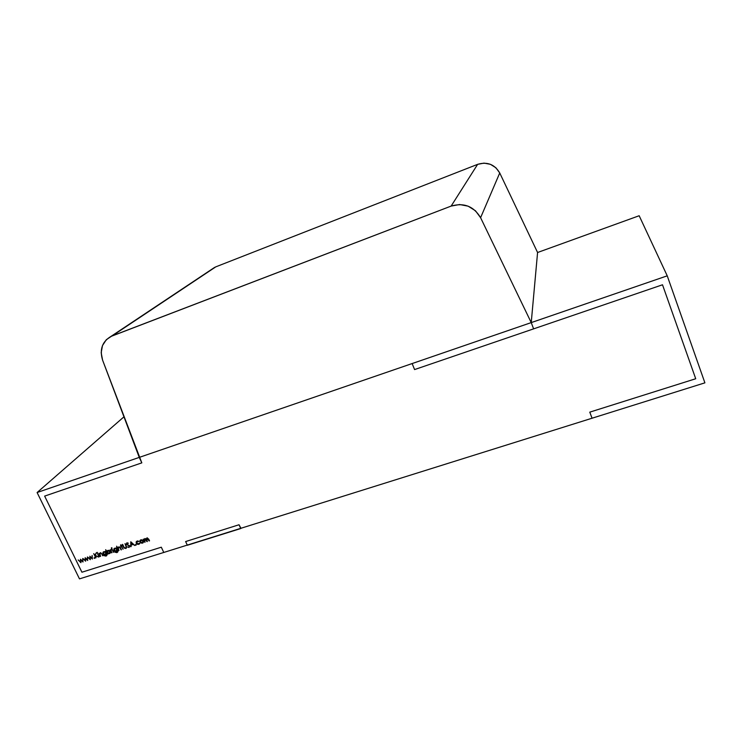 <?xml version="1.0" encoding="UTF-8"?>
<svg xmlns="http://www.w3.org/2000/svg" width="742" height="742" viewBox="0 0 742 742"><rect width="100%" height="100%" fill="white"/><g stroke="black" fill="none" stroke-linecap="round" stroke-linejoin="round"><path stroke-width="1.11" d="M214.735 267.315L110.929 336.441C102.173 341.635 99.4 349.538 102.591 360.148L139.255 457.397L37.1 492.53L79.487 578.881L37.1 492.53L79.487 578.881L163.787 552.456L161.311 547.197L163.787 552.456L161.311 547.197L163.787 552.456L79.487 578.881L592.06 418.219L163.787 552.456L592.06 418.219L589.779 412.144L695.718 378.745L589.779 412.144L695.718 378.745L589.779 412.144L592.06 418.219L589.779 412.144L592.06 418.219L589.779 412.144L592.06 418.219L704.9 382.844L667.234 275.829L704.9 382.844L592.06 418.219L704.9 382.844L667.234 275.829L139.255 457.397L102.591 360.148L101.181 352.71L102.489 345.568L106.338 339.678L214.735 267.315L211.618 269.392L215.774 266.86L477.635 164.344L451.145 206.081L112.237 335.876L215.774 266.86L477.635 164.344L484.034 163.119L490.416 164.316L495.906 167.757L499.737 172.979L537.579 252.503L531.235 322.603L480.593 217.703L499.737 172.979L537.579 252.503L531.235 322.603L37.1 492.53L123.96 416.818M110.92 336.451L451.145 206.081L459.641 204.532L468.146 206.174L475.474 210.774L480.593 217.703L499.737 172.979L537.579 252.503L639.168 215.737L667.234 275.829L639.168 215.737L537.579 252.503L531.235 322.603L480.593 217.703L499.737 172.979C494.654 164.372 487.29 161.496 477.635 164.344L451.145 206.081L112.237 335.876L215.774 266.86L477.635 164.344L451.145 206.081C463.963 202.418 473.776 206.285 480.593 217.703L531.235 322.603L537.579 252.503L639.168 215.737L667.234 275.829L531.235 322.603L536.494 264.523M662.504 284.78L533.619 328.864L531.235 322.603L533.619 328.864L531.235 322.603L533.619 328.864L414.583 369.572L412.135 363.561L531.235 322.603L533.619 328.864L414.583 369.572L412.135 363.561L531.235 322.603L533.619 328.864L662.504 284.78L533.619 328.864L662.504 284.78L695.718 378.745L662.504 284.78L695.718 378.745L662.504 284.78L533.619 328.864L531.235 322.603L537.579 252.503L531.235 322.603L139.255 457.397L531.235 322.603L537.579 252.503L531.235 322.603L533.619 328.864L414.583 369.572L412.135 363.561L531.235 322.603L533.619 328.864L662.504 284.78L695.718 378.745L662.504 284.78M112.237 335.876C102.526 340.736 99.307 348.823 102.591 360.148L141.815 462.869L139.255 457.397L141.815 462.869L44.641 496.101L141.815 462.869L44.641 496.101L141.815 462.869L44.641 496.101L81.926 572.221L44.641 496.101L81.926 572.221L44.641 496.101L81.926 572.221L161.311 547.197L81.926 572.221L161.311 547.197L81.926 572.221L161.311 547.197L163.787 552.456L161.311 547.197L81.926 572.221L44.641 496.101L141.815 462.869L139.255 457.397L531.235 322.603L532.932 303.83L531.235 322.603L667.234 275.829M187.355 545.268L185.63 541.558L187.355 545.268L240.76 528.536L239.045 524.752L185.63 541.558L239.045 524.752L185.63 541.558L187.355 545.268L240.76 528.536L239.045 524.752L240.927 528.276L187.355 545.268M139.96 540.751L140.071 542.022L141.101 543.051L142.483 543.153L143.401 542.309L143.317 540.992L142.343 539.99L140.906 539.842L139.96 540.751L140.628 539.963L140.071 542.022L142.483 543.153L143.095 542.792L143.317 540.992L142.343 539.99L140.303 540.185L140.071 542.022L142.483 543.153L143.317 540.992L142.343 539.99L140.906 539.842L139.96 540.751L140.628 539.963M135.415 544.98L135.944 545.231L136.129 544.758L135.415 544.98L135.823 544.498L135.415 544.98L136.074 545.157L135.6 544.507L135.415 544.98L135.944 545.231L136.129 544.758L135.415 544.98L135.823 544.498M129.099 547.475L129.748 545.908L126.752 544.099L127.105 543.348L128.422 543.255L126.938 542.884L126.372 544.238L129.368 546.029L128.885 547.03L127.355 546.937L129.099 547.475L129.748 545.908L126.752 544.099L127.531 542.847L127.105 543.348L128.422 543.255L126.539 543.116L126.928 544.823L129.637 545.713L128.885 547.03L127.355 546.937L129.099 547.475L129.748 545.908L126.752 544.099L127.105 543.348L128.422 543.255L126.938 542.884L126.372 544.238L129.368 546.029L128.885 547.03L127.355 546.937L129.099 547.475L129.396 546.631M121.169 546.205L120.816 546.771L121.354 546.594L123.07 549.266L121.734 546.474L122.096 545.908L120.556 544.925L121.447 545.88L120.816 546.771L121.354 546.594L123.07 549.266L121.734 546.474L122.096 545.908L120.556 544.925L120.816 546.771L121.354 546.594L123.07 549.266L121.734 546.474L122.096 545.908L121.549 546.084L120.937 544.804L121.447 545.88M116.225 548.421L114.713 548.208L113.814 549.043L113.906 550.341L114.908 551.334L116.253 551.436L117.19 550.434L117.449 551.649L116.661 552.261L114.834 552.141L116.884 552.642L117.904 551.278L116.336 547.754L116.225 548.421L114.166 548.524L113.906 550.341L116.253 551.436L117.19 550.434L117.227 551.955L114.834 552.141L117.551 552.271L117.904 551.278L116.336 547.754L116.225 548.421L114.713 548.208L113.906 550.341L116.253 551.436L117.19 550.434L116.661 552.261L114.834 552.141L116.884 552.642L117.904 551.278L116.513 548.097M111.309 548.199L111.819 548.421L112.014 547.976L111.309 548.199L111.708 547.744L111.309 548.199L111.949 548.347L111.504 547.754L111.309 548.199L111.819 548.421L112.014 547.976L111.309 548.199L111.708 547.744M108.193 553.996L107.915 553.411L109.464 553.662L110.373 552.827L110.289 551.51L109.26 550.499L107.896 550.378L106.941 551.408L105.67 549.683L107.813 554.116L107.915 553.411L110.039 553.328L110.289 551.51L107.896 550.378L106.941 551.408L105.67 549.683L107.813 554.116L107.915 553.411L109.464 553.662L110.289 551.51L107.896 550.378L106.941 551.408L105.67 549.683L108.193 553.996M100.346 556.491L99.818 554.376L100.458 553.207L101.543 553.578L103.027 555.637L102.248 554.033L100.337 552.799L99.474 553.792L98.825 553.346L100.346 556.491L100.003 553.198L101.543 553.578L102.656 555.758L102.248 554.033L100.337 552.799L99.474 553.792L98.825 553.346L100.346 556.491L99.818 554.376L100.458 553.207L101.543 553.578L102.656 555.758L102.248 554.033L100.337 552.799L99.474 553.792L98.825 553.346L100.624 556.175M96.896 552.809L97.397 553.031L97.295 552.363L96.896 552.809L97.527 552.957L97.072 552.363L96.896 552.809L97.397 553.031L97.295 552.363M94.049 558.151L94.568 558.401L94.744 557.928L94.049 558.151L94.466 557.687L94.049 558.151L94.688 558.327L94.215 557.678L94.049 558.151L94.568 558.401L94.744 557.928L94.049 558.151L94.466 557.687M85.599 561.193L85.553 558.596L87.695 560.516L87.435 556.973L87.231 559.654L85.163 557.706L85.209 560.293L82.807 558.457L85.599 561.193L85.553 558.596L87.695 560.516L87.435 556.973L87.231 559.654L85.163 557.706L85.209 560.293L82.807 558.457L85.599 561.193L85.553 558.596L87.695 560.516L87.435 556.973L87.231 559.654L85.163 557.706L85.209 560.293L82.807 558.457L85.664 561.119M80.924 562.677L80.878 560.089L83.021 562.009L82.761 558.476L82.557 561.138L80.433 559.218L80.544 561.777L78.142 559.941L80.924 562.677L80.878 560.089L83.021 562.009L82.761 558.476L82.557 561.138L80.433 559.218L80.544 561.777L78.142 559.941L80.924 562.677L80.878 560.089L83.021 562.009L82.761 558.476L82.557 561.138L80.433 559.218L80.544 561.777L78.142 559.941L80.989 562.603M90.283 559.7L90.236 557.103L92.388 559.032L92.129 555.48L91.925 558.16L89.856 556.203L89.893 558.8L87.491 556.964L90.283 559.7L90.236 557.103L92.388 559.032L92.129 555.48L91.925 558.16L89.856 556.203L89.893 558.8L87.491 556.964L90.283 559.7L90.236 557.103L92.388 559.032L92.129 555.48L91.925 558.16L89.856 556.203L89.893 558.8L87.491 556.964L90.348 559.626M95.801 557.947L95.161 555.749L98.603 557.047L95.245 555.378L96.358 552.79L94.874 555.155L93.705 553.634L95.801 557.947L95.161 555.749L98.603 557.047L95.245 555.378L96.358 552.79L94.874 555.155L93.705 553.634L95.801 557.947L95.161 555.749L98.603 557.047L95.245 555.378L96.358 552.79L94.874 555.155L93.705 553.634L96.08 557.632M99.066 556.908L97.536 553.755L99.345 556.583M105.318 551.909L103.815 551.686L102.925 552.521L103.017 553.81L104.019 554.803L105.355 554.905L106.282 553.903L106.542 555.118L105.763 555.73L103.945 555.61L105.985 556.101L106.996 554.747L105.429 551.232L105.318 551.909L103.277 551.992L103.017 553.81L105.355 554.905L106.282 553.903L106.319 555.424L103.945 555.61L106.644 555.749L106.996 554.747L105.429 551.232L105.318 551.909L103.815 551.686L103.017 553.81L105.355 554.905L106.282 553.903L105.763 555.73L103.945 555.61L105.985 556.101L106.996 554.747L105.605 551.584M111.699 552.883L111.105 550.592L111.662 549.303L110.781 550.063L110.178 549.72L111.699 552.883L111.105 550.592L111.662 549.303L110.781 550.063L110.178 549.72L111.699 552.883L111.105 550.592L111.662 549.303L110.781 550.063L110.178 549.72L111.977 552.558M113.48 552.317L111.959 549.145L113.758 551.992M118.729 550.647L118.21 548.505L118.859 547.327L119.954 547.698L121.447 549.785L120.232 547.429L118.739 546.919L117.876 547.948L116.596 546.195L118.729 550.647L118.377 547.373L119.954 547.698L121.067 549.905L120.668 548.162L118.739 546.919L117.876 547.948L116.596 546.195L118.729 550.647L118.21 548.505L118.859 547.327L119.954 547.698L121.067 549.905L120.668 548.162L118.739 546.919L117.876 547.948L116.596 546.195L119.008 550.323M123.552 547.123L124.072 548.023L125.834 548.514L126.279 546.26L125.018 543.626L126.168 547.049L125.602 548.078L124.22 547.559L122.291 544.498L124.072 548.023L126.298 548.245L126.279 546.26L125.018 543.626L126.168 547.049L125.602 548.078L124.22 547.559L122.291 544.498L124.072 548.023L125.834 548.514L126.279 546.26L125.018 543.626L126.168 547.049L125.602 548.078L124.22 547.559L122.671 544.378L123.831 546.798M130.75 541.799L130.805 546.798L131.204 545.064L133.143 544.452L134.849 545.518L130.805 541.781L130.805 546.798L131.204 545.064L133.143 544.452L134.849 545.518L130.805 541.781L130.805 546.798L131.204 545.064L133.143 544.452L134.849 545.518L130.75 541.799M137.196 541.029L136.185 541.883L136.24 543.265L137.326 544.285L138.735 544.35L139.848 543.144L137.456 543.905L136.584 542.068L138.977 541.317L136.5 541.428L136.24 543.265L138.735 544.35L139.44 543.942L139.848 543.144L138.55 543.951L136.611 543.107L136.816 541.734L138.977 541.317L137.196 541.029L136.24 543.265L138.735 544.35L139.848 543.144L138.55 543.951L136.611 543.107L137.353 541.428L138.977 541.317L137.196 541.029M144.848 542.337L144.885 539.026L147.38 541.53L146.434 539.165L147.037 538.34L147.853 538.488L149.532 540.844L148.706 539.109L146.916 537.922L146.137 539.063L144.764 538.609L143.976 539.564L143.327 539.137L144.848 542.337L144.551 539.221L146.22 540.028L146.99 541.651L146.693 538.544L148.317 539.23L149.142 540.964L148.706 539.109L146.916 537.922L146.137 539.063L144.764 538.609L143.976 539.564L143.327 539.137L144.848 542.337L144.885 539.026L146.99 541.651L147.037 538.34L149.142 540.964L148.706 539.109L146.916 537.922L146.137 539.063L144.764 538.609L143.976 539.564L143.327 539.137L145.126 541.994M96.312 552.799L94.874 555.155M99.474 553.792L100.3 552.809M100.866 552.744L100.458 553.207M106.987 555.118L105.985 556.101M106.458 555.276L106.598 554.803M106.273 553.94L105.355 554.905M103.639 552.261L103.685 551.733L103.639 552.261M106.449 553.346L105.781 554.107M104.436 551.612L104.028 552.067L104.436 551.612L104.028 552.067L106.087 552.595L105.188 554.506L103.398 553.708L103.592 552.308L105.049 552.15L105.809 552.92L105.188 554.506L104.168 554.459L103.324 552.697L104.028 552.067L106.087 552.595M106.941 551.408L107.766 550.425M110.419 552.688L109.464 553.662L110.066 552.354M110.261 552.744L109.464 553.662M108.091 550.768L108.48 550.304L108.072 550.777L110.187 551.325L109.269 553.272L107.432 552.41L107.627 551.028M108.072 550.777L109.918 551.631L109.269 553.272L107.432 552.41L107.358 551.408L109.12 550.861L109.974 552.642L108.221 553.198L107.432 552.41L108.48 550.304M111.467 549.275L110.781 550.063M117.895 551.64L116.884 552.642L117.496 551.334M117.18 550.471L116.253 551.436M114.518 548.802L114.565 548.264L114.518 548.802M117.672 551.723L116.884 552.642M116.689 550.629L116.884 550.119M115.325 548.125L114.927 548.588L115.325 548.125L114.927 548.588L116.995 549.117L116.086 551.037L114.287 550.239L114.481 548.839L115.956 548.663L116.717 549.442L116.086 551.037L115.066 550.991L114.222 549.228L114.927 548.588L116.995 549.117M114.945 548.579L114.481 548.839M117.876 547.948L118.683 546.937M119.258 546.863L118.859 547.327M122.142 546.01L121.734 546.474M121.892 545.982L121.354 546.594M121.493 545.973L120.816 546.771M126.094 547.689L125.834 548.514M131.798 544.359L131.204 545.064M131.223 546.307L130.805 546.798M131.417 542.346L132.966 543.775L131.204 544.554L131.176 542.643L132.725 544.062L131.204 544.554L131.176 542.643L132.966 543.775M137.762 540.937L137.353 541.428M139.811 543.302L138.735 544.35M136.816 541.734L137.456 540.964M143.447 542.161L142.483 543.153M141.49 539.759L141.091 540.232L142.937 541.113L142.288 542.764L140.461 541.901L140.396 540.89L141.49 539.759L140.646 540.491L140.692 539.926L140.637 540.501L143.206 540.788L142.288 542.764L140.461 541.901L140.692 539.926M144.727 538.627L143.976 539.564M146.137 539.063L146.897 537.931M147.417 537.876L147.037 538.34M145.265 538.562L144.885 539.026M451.145 206.081C463.963 202.418 473.776 206.285 480.593 217.703M211.618 269.392L215.774 266.86M477.635 164.344C487.29 161.496 494.654 164.372 499.737 172.979M589.779 412.144L695.718 378.745L589.779 412.144M532.932 303.83L531.235 322.603L139.255 457.397L141.815 462.869L139.255 457.397L37.1 492.53M100.699 552.734L100.003 553.198M104.075 552.011L103.592 552.308M105.809 552.92L105.188 554.506L103.398 553.708L104.028 552.067M117.357 549.859L116.865 550.128M116.717 549.442L116.086 551.037L114.287 550.239L114.927 548.588M119.082 546.863L118.377 547.373M127.531 542.847L127.105 543.348M132.725 544.062L131.204 544.554L131.176 542.643M142.909 542.309L143.067 541.846M142.937 541.113L142.288 542.764L140.461 541.901L141.091 540.232L143.206 540.788M111.244 549.794L111.652 549.33M126.047 547.754L126.594 547.104M129.34 546.706L129.831 546.112M126.845 543.496L127.411 542.829M139.088 543.645L139.561 543.07M146.703 538.525L147.25 537.867M144.551 539.221L145.107 538.553"/></g></svg>
